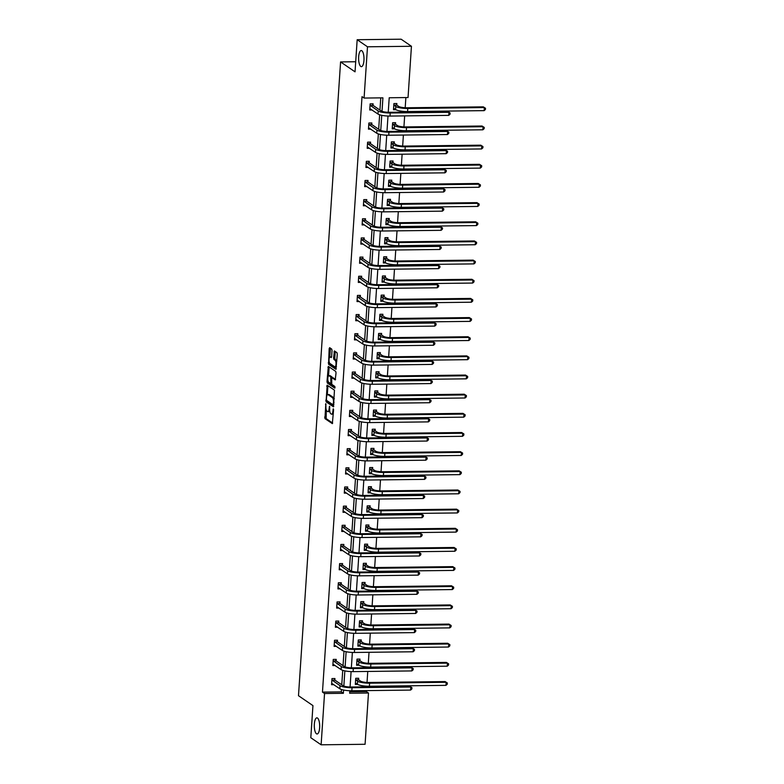 <?xml version="1.0" encoding="UTF-8"?>
<svg xmlns="http://www.w3.org/2000/svg" width="784" height="784" viewBox="0 0 784 784"><rect width="100%" height="100%" fill="white"/><g stroke="black" fill="none" stroke-linecap="round" stroke-linejoin="round"><path stroke-width="1.18" d="M360.787 66.464A8.065 2.695 -90.7 0 0 361.404 66.669A8.065 2.695 -90.7 0 0 363.992 59.506A8.065 2.695 -90.7 0 0 361.836 50.744A8.065 2.695 -90.7 0 0 361.218 50.539A8.065 2.695 -90.7 0 0 358.621 57.712A8.065 2.695 -90.7 0 0 360.787 66.464M316.462 733.775A8.065 2.695 -90.7 0 0 317.079 733.981A8.065 2.695 -90.7 0 0 319.676 726.807A8.065 2.695 -90.7 0 0 317.51 718.056A8.065 2.695 -90.7 0 0 316.893 717.85A8.065 2.695 -90.7 0 0 314.306 725.014A8.065 2.695 -90.7 0 0 316.462 733.775M325.811 403.662L324.948 418.607L332.338 423.634L333.582 409.865L333.288 408.807L332.906 411.139A3.959 1.323 -90.7 0 1 331.652 414.207A3.959 1.323 -90.7 0 1 331.348 414.109L330.74 413.687A3.959 1.323 -90.7 0 1 329.701 408.944L329.584 406.249L329.133 408.552A3.959 1.323 -90.7 0 1 327.888 411.629A3.959 1.323 -90.7 0 1 327.585 411.522L326.977 411.11A3.959 1.323 -90.7 0 1 325.928 406.357L325.811 403.662M332.034 350.556L331.71 349.076L329.662 347.665L329.172 348.596L328.555 364.305L335.944 369.333L337.287 354.152L336.953 352.663L334.386 350.938L333.592 357.984L333.925 359.474L335.15 360.307A3.312 1.107 -90.7 0 1 336.032 363.903A3.312 1.107 -90.7 0 1 334.974 366.843A3.312 1.107 -90.7 0 1 334.719 366.765L329.917 363.472A3.312 1.107 -90.7 0 1 329.025 359.876A3.312 1.107 -90.7 0 1 330.093 356.936A3.312 1.107 -90.7 0 1 330.348 357.024L331.24 357.602L331.632 356.642L332.034 350.556M349.752 691.792L366.422 691.596L368.49 693.007L365.079 744.281L321.126 744.8L310.807 737.724L312.943 705.61L298.488 695.712L340.579 61.926L355.034 71.834L357.171 39.719L367.49 46.795L411.443 46.276L408.043 97.539L389.207 97.765L388.247 112.288M321.126 744.8L324.537 693.526L343.363 693.311L343.578 690.038M382.014 111.348L382.915 97.843L364.09 98.059L362.022 96.648L322.469 692.115L324.537 693.526M364.09 98.059L367.49 46.795M327.173 385.16L326.066 401.79L333.455 406.818L334.464 390.158L327.173 385.16M326.987 381.563L328.32 366.383L335.709 371.41L336.042 372.89L335.238 379.936L332.191 377.878L331.701 378.809L331.759 384.327L334.846 386.443L334.797 388.149L327.31 383.043L326.987 381.563L328.182 381.436M357.171 39.719L401.124 39.2L411.443 46.276M355.701 61.75L340.579 61.926M395.508 124.078L395.606 122.696L392.637 122.725L392.225 128.87L394.558 128.841M392.97 162.386L393.058 161.004L390.089 161.043L389.677 167.188L392.01 167.159M390.422 200.704L390.51 199.322L387.541 199.361L387.139 205.496L389.462 205.467M387.874 239.012L387.972 237.64L385.003 237.67L384.591 243.814L386.924 243.785M385.336 277.33L385.424 275.948L382.455 275.988L382.043 282.122L384.376 282.103M382.788 315.648L382.876 314.266L379.907 314.296L379.505 320.44L381.828 320.411M380.24 353.956L380.338 352.584L377.369 352.614L376.957 358.758L379.289 358.729M377.702 392.274L377.79 390.893L374.821 390.932L374.409 397.067L376.741 397.037M375.154 430.592L375.242 429.211L372.273 429.24L371.871 435.385L374.193 435.355M372.606 468.901L372.704 467.519L369.734 467.558L369.323 473.703L371.645 473.673M370.068 507.219L370.156 505.837L367.186 505.876L366.775 512.011L369.107 511.981M367.52 545.527L367.608 544.155L364.638 544.184L364.237 550.329L366.559 550.299M364.972 583.845L365.07 582.463L362.1 582.502L361.689 588.637L364.011 588.617M362.433 622.163L362.522 620.781L359.552 620.81L359.141 626.955L361.473 626.926M359.885 660.471L359.974 659.089L357.004 659.128L356.602 665.273L358.925 665.244M366.422 691.596L366.491 690.606M366.736 686.823L366.785 686.206M367.03 682.452L367.765 671.457M368.01 667.664L368.049 667.047M368.304 663.293L369.029 652.298M369.284 648.505L369.323 647.888M369.578 644.134L370.303 633.139M370.558 629.346L370.597 628.729M370.852 624.985L371.577 613.98M371.832 610.187L371.871 609.57M372.116 605.826L372.851 594.821M373.106 591.038L373.145 590.421M373.39 586.667L374.125 575.662M374.37 571.879L374.419 571.262M374.664 567.508L375.399 556.513M375.644 552.72L375.683 552.103M375.938 548.349L376.663 537.354M376.918 533.561L376.957 532.944M377.212 529.2L377.937 518.195M378.192 514.402L378.231 513.785M378.486 510.041L379.211 499.036M379.466 495.243L379.505 494.635M379.75 490.882L380.485 479.877M380.74 476.094L380.779 475.476M381.024 471.723L381.759 460.727M382.014 456.935L382.053 456.317M382.298 452.564L383.033 441.568M383.278 437.776L383.327 437.158M383.572 433.415L384.297 422.409M384.552 418.617L384.591 417.999M384.846 414.256L385.571 403.25M385.826 399.458L385.865 398.84M386.12 395.097L386.845 384.091M387.1 380.309L387.139 379.691M387.384 375.938L388.119 364.942M388.374 361.15L388.413 360.532M388.658 356.779L389.393 345.783M389.648 341.991L389.687 341.373M389.932 337.62L390.667 326.624M390.912 322.832L390.961 322.214M391.206 318.471L391.941 307.465M392.186 303.673L392.225 303.055M392.48 299.312L393.205 288.306M393.46 284.523L393.499 283.906M393.754 280.153L394.479 269.147M394.734 265.364L394.773 264.747M395.018 260.994L395.753 249.998M396.008 246.205L396.047 245.588M396.292 241.835L397.027 230.839M397.282 227.046L397.321 226.429M397.566 222.685L398.301 211.68M398.546 207.887L398.595 207.27M398.84 203.526L399.575 192.521M399.82 188.728L399.86 188.121M400.114 184.367L400.84 173.362M401.094 169.579L401.134 168.962M401.388 165.208L402.114 154.213M402.368 150.42L402.408 149.803M402.662 146.049L403.388 135.054M403.642 131.261L403.682 130.644M403.927 126.9L404.662 115.895M404.916 112.102L404.956 111.485M405.201 107.741L405.877 97.569M358.611 679.63L358.7 678.248L355.73 678.287L355.328 684.422L357.651 684.403M361.159 641.312L361.248 639.94L358.278 639.969L357.867 646.114L360.199 646.085M363.698 603.004L363.796 601.622L360.826 601.661L360.415 607.796L362.747 607.767M366.246 564.686L366.334 563.304L363.364 563.343L362.963 569.488L365.285 569.458M368.794 526.378L368.882 524.996L365.912 525.025L365.501 531.17L367.833 531.14M371.332 488.06L371.43 486.678L368.46 486.717L368.049 492.852L370.381 492.832M373.88 449.742L373.968 448.37L370.999 448.399L370.597 454.544L372.919 454.514M376.428 411.433L376.516 410.052L373.547 410.091L373.135 416.226L375.467 416.196M378.966 373.115L379.064 371.734L376.095 371.773L375.683 377.908L378.015 377.888M381.514 334.797L381.602 333.425L378.633 333.455L378.231 339.599L380.554 339.57M384.062 296.489L384.15 295.107L381.181 295.147L380.779 301.281L383.102 301.252M386.6 258.171L386.698 256.789L383.729 256.829L383.317 262.973L385.65 262.944M389.148 219.863L389.246 218.481L386.267 218.511L385.865 224.655L388.188 224.626M391.696 181.545L391.784 180.163L388.815 180.202L388.413 186.337L390.736 186.318M394.244 143.227L394.332 141.855L391.363 141.884L390.951 148.029L393.284 148M396.782 104.919L396.88 103.537L393.911 103.576L393.499 109.711L395.822 109.682M343.843 686.059L344.852 670.879M345.117 666.9L346.126 651.729M346.391 647.751L347.4 632.57M347.665 628.592L348.674 613.411M348.939 609.433L349.938 594.252M350.203 590.274L351.212 575.093M351.477 571.115L352.486 555.944M352.751 551.965L353.76 536.785M354.025 532.806L355.034 517.626M355.299 513.647L356.308 498.467M356.573 494.488L357.573 479.308M357.837 475.329L358.847 460.149M359.111 456.18L360.121 441M360.385 437.021L361.395 421.841M361.659 417.862L362.669 402.682M362.933 398.703L363.943 383.523M364.207 379.544L365.207 364.364M365.471 360.385L366.481 345.215M366.745 341.236L367.755 326.056M368.019 322.077L369.029 306.897M369.293 302.918L370.303 287.738M370.567 283.759L371.577 268.579M371.841 264.6L372.851 249.43M373.106 245.451L374.115 230.271M374.38 226.292L375.389 211.112M375.654 207.133L376.663 191.953M376.928 187.974L377.937 172.794M378.202 168.815L379.211 153.644M379.476 149.666L380.485 134.485M380.74 130.507L381.749 115.326M349.821 690.753L349.664 693.232L368.49 693.007M387.992 116.042L386.973 131.438M386.728 135.201L385.699 150.597M385.454 154.35L384.425 169.756M384.18 173.509L383.16 188.915M382.906 192.668L381.886 208.074M381.632 211.827L380.612 227.223M380.358 230.986L379.338 246.382M379.093 250.135L378.064 265.541M377.819 269.294L376.79 284.7M376.545 288.453L375.526 303.859M375.271 307.612L374.252 323.018M373.997 326.771L372.978 342.167M372.723 345.93L371.704 361.326M371.459 365.079L370.43 380.485M370.185 384.238L369.156 399.644M368.911 403.397L367.882 418.803M367.637 422.556L366.618 437.952M366.363 441.715L365.344 457.111M365.089 460.865L364.07 476.27M363.825 480.024L362.796 495.429M362.551 499.183L361.522 514.588M361.277 518.342L360.248 533.737M360.003 537.501L358.984 552.896M358.729 556.65L357.71 572.055M357.455 575.809L356.436 591.214M356.181 594.968L355.162 610.373M354.917 614.127L353.888 629.523M353.643 633.286L352.614 648.682M352.369 652.435L351.35 667.841M351.095 671.594L350.076 687M322.469 692.115L341.295 691.89L341.461 689.499M341.765 684.814L342.726 670.34M343.039 665.655L344 651.181M344.313 646.496L345.274 632.022M345.587 627.337L346.548 612.863M346.861 608.188L347.822 593.704M348.135 589.029L349.096 574.554M349.399 569.87L350.37 555.395M350.673 550.711L351.634 536.236M351.947 531.552L352.908 517.077M353.221 512.393L354.182 497.918M354.495 493.244L355.456 478.769M355.769 474.085L356.73 459.61M357.034 454.926L358.004 440.451M358.308 435.767L359.268 421.292M359.582 416.608L360.542 402.133M360.856 397.459L361.816 382.984M362.13 378.3L363.09 363.825M363.404 359.141L364.364 344.666M364.668 339.982L365.638 325.507M365.942 320.823L366.902 306.348M367.216 301.673L368.176 287.189M368.49 282.514L369.45 268.04M369.764 263.355L370.724 248.881M371.038 244.196L371.998 229.722M372.302 225.037L373.272 210.563M373.576 205.878L374.536 191.404M374.85 186.729L375.81 172.255M376.124 167.57L377.084 153.096M377.398 148.411L378.358 133.937M378.672 129.252L379.632 114.778M379.946 110.093L380.75 97.863M341.295 691.89L343.363 693.311M372.047 109.966L369.744 109.995L370.146 103.851L373.115 103.821L373.027 105.193M370.773 129.125L368.47 129.154L368.872 123.01L371.841 122.97L371.753 124.352M369.499 148.284L367.196 148.303L367.608 142.169L370.577 142.129L370.479 143.511M368.225 167.433L365.922 167.462L366.334 161.328L369.303 161.288L369.205 162.67M366.951 186.592L364.648 186.621L365.06 180.477L368.029 180.447L367.941 181.829M365.677 205.751L363.374 205.78L363.786 199.636L366.755 199.606L366.667 200.978M364.413 224.91L362.11 224.939L362.512 218.795L365.481 218.756L365.393 220.137M363.139 244.069L360.836 244.089L361.238 237.954L364.207 237.915L364.119 239.296M361.865 263.218L359.562 263.248L359.974 257.113L362.943 257.074L362.845 258.455M360.591 282.377L358.288 282.407L358.7 276.262L361.669 276.233L361.571 277.614M359.317 301.536L357.014 301.566L357.426 295.421L360.395 295.392L360.307 296.764M358.043 320.695L355.74 320.725L356.152 314.58L359.121 314.551L359.033 315.923M356.779 339.854L354.476 339.874L354.878 333.739L357.847 333.7L357.759 335.082M355.505 359.013L353.202 359.033L353.604 352.898L356.573 352.859L356.485 354.241M354.231 378.162L351.928 378.192L352.33 372.057L355.309 372.018L355.211 373.4M352.957 397.321L350.654 397.351L351.065 391.206L354.035 391.177L353.937 392.559M351.683 416.48L349.38 416.51L349.791 410.365L352.761 410.336L352.673 411.708M350.409 435.639L348.106 435.669L348.517 429.524L351.487 429.485L351.399 430.867M349.135 454.798L346.842 454.818L347.243 448.683L350.213 448.644L350.125 450.026M347.871 473.948L345.568 473.977L345.969 467.842L348.939 467.803L348.851 469.185M346.597 493.107L344.294 493.136L344.695 486.991L347.665 486.962L347.577 488.344M345.323 512.266L343.02 512.295L343.431 506.15L346.401 506.121L346.303 507.493M344.049 531.425L341.746 531.454L342.157 525.309L345.127 525.27L345.029 526.652M342.775 550.584L340.472 550.603L340.883 544.468L343.853 544.429L343.764 545.811M341.501 569.733L339.198 569.762L339.609 563.627L342.579 563.588L342.49 564.97M340.236 588.892L337.933 588.921L338.335 582.777L341.305 582.747L341.216 584.129M338.962 608.051L336.659 608.08L337.061 601.936L340.031 601.906L339.942 603.278M337.688 627.21L335.385 627.239L335.797 621.095L338.766 621.065L338.668 622.437M336.414 646.369L334.111 646.388L334.523 640.254L337.492 640.214L337.394 641.596M335.14 665.518L332.837 665.547L333.249 659.413L336.218 659.373L336.13 660.755M333.866 684.677L331.563 684.706L331.975 678.572L334.944 678.532L334.856 679.914M327.888 411.629L329.074 411.61A3.959 1.323 -90.7 0 0 329.75 411.032M331.652 414.207L332.837 414.197A3.959 1.323 -90.7 0 0 333.318 413.923M326.291 409.944L326.134 418.587L332.681 423.076M326.918 400.614L327.251 401.78L333.798 406.259M327.928 385.669L327.291 394.822M326.399 399.37L326.624 400.408L333.033 404.799L333.484 402.398A3.959 1.323 -90.7 0 0 332.445 397.655L328.065 394.656A3.959 1.323 -90.7 0 0 327.761 394.558A3.959 1.323 -90.7 0 0 326.516 397.625L326.399 399.37M334.317 398.811A3.959 1.323 -90.7 0 0 333.631 397.635L332.445 397.655M327.761 394.558L328.947 394.538A3.959 1.323 -90.7 0 1 329.251 394.636L333.631 397.635M328.555 375.83L329.123 367.324L327.928 367.343M335.581 379.378L333.19 377.868M335.062 387.531L328.496 383.033L327.31 383.043M329.123 375.781A3.312 1.107 -90.7 0 0 328.868 375.693A3.312 1.107 -90.7 0 0 327.8 378.633A3.312 1.107 -90.7 0 0 328.692 382.229L330.476 383.415L330.868 382.455L330.809 376.937L329.123 375.781L330.309 375.761A3.312 1.107 -90.7 0 0 330.054 375.683L328.868 375.693M332.318 377.849L331.995 376.928L330.809 376.937M330.309 375.761L331.995 376.928M328.173 381.553L328.496 383.033M330.093 356.936L331.279 356.926A3.312 1.107 -90.7 0 1 331.534 357.004L331.573 357.034M335.905 366.745A3.312 1.107 -90.7 0 0 336.16 366.834A3.312 1.107 -90.7 0 0 336.454 366.706M336.826 361.042A3.312 1.107 -90.7 0 0 336.336 360.297L335.15 360.307M335.238 351.487L334.788 357.974L335.111 359.454L336.336 360.297M329.427 362.727L329.741 364.286L336.287 368.774M330.417 348.184L329.799 357.053M355.377 683.628L356.485 683.609M357.945 678.258L358.729 679.875L360.571 681.139A6.301 1.352 3.8 0 0 368.578 682.482L445.136 681.58L447.341 682.972L447.262 684.207L445.969 685.353L369.401 686.255A9.447 2.038 -176.2 0 1 357.396 684.236L355.417 683.05M445.969 685.353L446.165 682.286L369.607 683.187A9.447 2.038 -176.2 0 1 357.602 681.169L355.642 679.669M447.341 682.972L445.136 681.58M358.729 679.875L355.76 679.914M332.72 683.893L331.622 683.903M331.661 683.325L339.835 688.764L340.04 685.696L331.887 679.944M334.19 678.542L334.974 680.159L343.01 685.657A6.301 1.352 3.8 0 0 351.016 687.009L409.758 686.314L411.963 687.705L411.874 688.94L410.581 690.087L351.84 690.782A9.447 2.038 -176.2 0 1 339.835 688.764M410.581 690.087L410.787 687.019L352.045 687.715A9.447 2.038 -176.2 0 1 340.04 685.696M411.963 687.705L409.758 686.314M334.974 680.159L332.004 680.189M356.651 664.469L357.749 664.46M359.219 659.099L360.003 660.716L361.845 661.98A6.301 1.352 3.8 0 0 369.852 663.323L446.41 662.421L448.615 663.813L448.536 665.048L447.233 666.194L370.675 667.096A9.447 2.038 -176.2 0 1 358.67 665.087L356.691 663.891M447.233 666.194L447.439 663.127L370.881 664.028A9.447 2.038 -176.2 0 1 358.876 662.01L356.916 660.51M448.615 663.813L446.41 662.421M360.003 660.716L357.034 660.755M357.925 645.31L359.023 645.301M360.493 639.95L361.277 641.557L363.119 642.821A6.301 1.352 3.8 0 0 371.116 644.164L447.684 643.262L449.889 644.664L449.8 645.889L448.507 647.035L371.949 647.947A9.447 2.038 -176.2 0 1 359.944 645.928L357.965 644.732M448.507 647.035L448.713 643.968L372.155 644.869A9.447 2.038 -176.2 0 1 360.15 642.86L358.19 641.351M449.889 644.664L447.684 643.262M361.277 641.557L358.308 641.596M333.994 664.734L332.896 664.754M332.935 664.175L341.109 669.605L341.314 666.537L333.161 660.785M335.454 659.383L336.248 661L344.284 666.508A6.301 1.352 3.8 0 0 352.281 667.85L411.022 667.155L413.227 668.556L413.148 669.781L411.855 670.928L353.114 671.623A9.447 2.038 -176.2 0 1 341.109 669.605M411.855 670.928L412.061 667.86L353.319 668.556A9.447 2.038 -176.2 0 1 341.314 666.537M413.227 668.556L411.022 667.155M336.248 661L333.278 661.03M335.268 645.575L334.17 645.595M334.2 645.016L342.383 650.455L342.579 647.378L334.425 641.635M336.728 640.224L337.522 641.841L345.548 647.349A6.301 1.352 3.8 0 0 353.555 648.691L412.296 647.996L414.501 649.397L414.422 650.622L413.129 651.778L354.388 652.464A9.447 2.038 -176.2 0 1 342.383 650.455M413.129 651.778L413.335 648.701L354.593 649.397A9.447 2.038 -176.2 0 1 342.579 647.378M414.501 649.397L412.296 647.996M337.522 641.841L334.552 641.88M359.199 626.151L360.297 626.142M361.757 620.791L362.551 622.408L364.393 623.662A6.301 1.352 3.8 0 0 372.39 625.005L448.958 624.103L451.163 625.505L451.074 626.73L449.781 627.886L373.223 628.788A9.447 2.038 -176.2 0 1 361.218 626.769L359.239 625.573M449.781 627.886L449.987 624.809L373.429 625.72A9.447 2.038 -176.2 0 1 361.414 623.701L359.464 622.192M451.163 625.505L448.958 624.103M362.551 622.408L359.582 622.437M336.542 626.426L335.434 626.436M335.474 625.857L343.647 631.296L343.853 628.219L335.699 622.476M338.002 621.065L338.786 622.682L346.822 628.19A6.301 1.352 3.8 0 0 354.829 629.532L413.57 628.837L415.775 630.238L415.696 631.463L414.403 632.619L355.662 633.315A9.447 2.038 -176.2 0 1 343.647 631.296M414.403 632.619L414.599 629.542L355.858 630.238A9.447 2.038 -176.2 0 1 343.853 628.219M415.775 630.238L413.57 628.837M338.786 622.682L335.817 622.721M360.473 606.992L361.571 606.983M363.031 601.632L363.825 603.249L365.658 604.503A6.301 1.352 3.8 0 0 373.664 605.856L450.222 604.944L452.427 606.346L452.348 607.571L451.055 608.727L374.497 609.629A9.447 2.038 -176.2 0 1 362.482 607.61L360.503 606.414M451.055 608.727L451.261 605.65L374.693 606.561A9.447 2.038 -176.2 0 1 362.688 604.542L360.728 603.033M452.427 606.346L450.222 604.944M363.825 603.249L360.856 603.278M337.816 607.267L336.708 607.277M336.748 606.698L344.921 612.137L345.127 609.07L336.973 603.317M339.276 601.916L340.06 603.523L348.096 609.031A6.301 1.352 3.8 0 0 356.103 610.373L414.844 609.678L417.049 611.079L416.97 612.304L415.667 613.46L356.926 614.156A9.447 2.038 -176.2 0 1 344.921 612.137M415.667 613.46L415.873 610.393L357.132 611.079A9.447 2.038 -176.2 0 1 345.127 609.07M417.049 611.079L414.844 609.678M340.06 603.523L337.091 603.562M361.738 587.843L362.845 587.824M364.305 582.473L365.089 584.09L366.932 585.354A6.301 1.352 3.8 0 0 374.938 586.697L451.496 585.795L453.701 587.187L453.622 588.412L452.329 589.568L375.761 590.47A9.447 2.038 -176.2 0 1 363.756 588.451L361.777 587.265M452.329 589.568L452.535 586.501L375.967 587.402A9.447 2.038 -176.2 0 1 363.962 585.383L362.002 583.884M453.701 587.187L451.496 585.795M365.089 584.09L362.12 584.129M339.08 588.108L337.982 588.118M338.022 587.539L346.195 592.978L346.401 589.911L338.247 584.158M340.55 582.757L341.334 584.374L349.37 589.872A6.301 1.352 3.8 0 0 357.377 591.214L416.118 590.528L418.323 591.92L418.244 593.155L416.941 594.301L358.2 594.997A9.447 2.038 -176.2 0 1 346.195 592.978M416.941 594.301L417.147 591.234L358.406 591.93A9.447 2.038 -176.2 0 1 346.401 589.911M418.323 591.92L416.118 590.528M341.334 584.374L338.365 584.403M363.012 568.684L364.119 568.674M365.579 563.314L366.363 564.931L368.206 566.195A6.301 1.352 3.8 0 0 376.212 567.538L452.77 566.636L454.975 568.028L454.896 569.262L453.603 570.409L377.035 571.311A9.447 2.038 -176.2 0 1 365.03 569.302L363.051 568.106M453.603 570.409L453.799 567.342L377.241 568.243A9.447 2.038 -176.2 0 1 365.236 566.224L363.276 564.725M454.975 568.028L452.77 566.636M366.363 564.931L363.394 564.97M340.354 568.949L339.256 568.959M339.296 568.38L347.469 573.819L347.675 570.752L339.521 564.999M341.824 563.598L342.608 565.215L350.644 570.713A6.301 1.352 3.8 0 0 358.651 572.065L417.392 571.369L419.597 572.771L419.509 573.996L418.215 575.142L359.474 575.838A9.447 2.038 -176.2 0 1 347.469 573.819M418.215 575.142L418.421 572.075L359.68 572.771A9.447 2.038 -176.2 0 1 347.675 570.752M419.597 572.771L417.392 571.369M342.608 565.215L339.639 565.244M364.286 549.525L365.383 549.515M366.853 544.165L367.637 545.772L369.48 547.036A6.301 1.352 3.8 0 0 377.486 548.379L454.044 547.477L456.249 548.878L456.17 550.103L454.867 551.25L378.309 552.161A9.447 2.038 -176.2 0 1 366.304 550.143L364.325 548.947M454.867 551.25L455.073 548.183L378.515 549.084A9.447 2.038 -176.2 0 1 366.51 547.075L364.55 545.566M456.249 548.878L454.044 547.477M367.637 545.772L364.668 545.811M341.628 549.79L340.53 549.809M340.57 549.231L348.743 554.67L348.949 551.593L340.795 545.85M343.088 544.439L343.882 546.056L351.918 551.564A6.301 1.352 3.8 0 0 359.915 552.906L418.656 552.21L420.871 553.612L420.783 554.837L419.489 555.983L360.748 556.679A9.447 2.038 -176.2 0 1 348.743 554.67M419.489 555.983L419.695 552.916L360.954 553.612A9.447 2.038 -176.2 0 1 348.949 551.593M420.871 553.612L418.656 552.21M343.882 546.056L340.913 546.095M365.56 530.366L366.657 530.356M368.127 525.006L368.911 526.623L370.754 527.877A6.301 1.352 3.8 0 0 378.75 529.22L455.318 528.318L457.523 529.719L457.435 530.944L456.141 532.101L379.583 533.002A9.447 2.038 -176.2 0 1 367.578 530.984L365.599 529.788M456.141 532.101L456.347 529.024L379.789 529.935A9.447 2.038 -176.2 0 1 367.784 527.916L365.824 526.407M457.523 529.719L455.318 528.318M368.911 526.623L365.942 526.652M342.902 530.641L341.804 530.65M341.844 530.072L350.017 535.511L350.213 532.434L342.059 526.691M344.362 525.28L345.156 526.897L353.182 532.405A6.301 1.352 3.8 0 0 361.189 533.747L419.93 533.051L422.135 534.453L422.057 535.678L420.763 536.834L362.022 537.52A9.447 2.038 -176.2 0 1 350.017 535.511M420.763 536.834L420.969 533.757L362.228 534.453A9.447 2.038 -176.2 0 1 350.213 532.434M422.135 534.453L419.93 533.051M345.156 526.897L342.187 526.936M366.834 511.207L367.931 511.197M369.391 505.847L370.185 507.464L372.028 508.718A6.301 1.352 3.8 0 0 380.024 510.07L456.592 509.159L458.797 510.56L458.709 511.785L457.415 512.942L380.857 513.843A9.447 2.038 -176.2 0 1 368.852 511.825L366.873 510.629M457.415 512.942L457.621 509.865L381.063 510.776A9.447 2.038 -176.2 0 1 369.048 508.757L367.098 507.248M458.797 510.56L456.592 509.159M370.185 507.464L367.216 507.493M344.176 511.482L343.069 511.491M343.108 510.913L351.281 516.352L351.487 513.285L343.333 507.532M345.636 506.131L346.42 507.738L354.456 513.246A6.301 1.352 3.8 0 0 362.463 514.588L421.204 513.892L423.409 515.294L423.331 516.519L422.037 517.675L363.296 518.371A9.447 2.038 -176.2 0 1 351.281 516.352M422.037 517.675L422.233 514.608L363.492 515.294A9.447 2.038 -176.2 0 1 351.487 513.285M423.409 515.294L421.204 513.892M346.42 507.738L343.451 507.777M368.108 492.058L369.205 492.038M370.665 486.688L371.459 488.305L373.292 489.569A6.301 1.352 3.8 0 0 381.298 490.911L457.856 490L460.061 491.401L459.983 492.626L458.689 493.783L382.131 494.684A9.447 2.038 -176.2 0 1 370.126 492.666L368.137 491.48M458.689 493.783L458.895 490.715L382.327 491.617A9.447 2.038 -176.2 0 1 370.322 489.598L368.362 488.099M460.061 491.401L457.856 490M371.459 488.305L368.49 488.334M345.45 492.323L344.343 492.332M344.382 491.754L352.555 497.193L352.761 494.126L344.607 488.373M346.91 486.972L347.694 488.589L355.73 494.087A6.301 1.352 3.8 0 0 363.737 495.429L422.478 494.743L424.683 496.135L424.605 497.37L423.301 498.516L364.56 499.212A9.447 2.038 -176.2 0 1 352.555 497.193M423.301 498.516L423.507 495.449L364.766 496.145A9.447 2.038 -176.2 0 1 352.761 494.126M424.683 496.135L422.478 494.743M347.694 488.589L344.725 488.618M369.372 472.899L370.479 472.879M371.939 467.529L372.723 469.146L374.566 470.41A6.301 1.352 3.8 0 0 382.572 471.752L459.13 470.851L461.335 472.242L461.257 473.477L459.963 474.624L383.405 475.525A9.447 2.038 -176.2 0 1 371.391 473.516L369.411 472.321M459.963 474.624L460.169 471.556L383.601 472.458A9.447 2.038 -176.2 0 1 371.596 470.439L369.636 468.94M461.335 472.242L459.13 470.851M372.723 469.146L369.754 469.185M346.724 473.164L345.617 473.173M345.656 472.595L353.829 478.034L354.035 474.967L345.881 469.214M348.184 467.813L348.968 469.43L357.004 474.928A6.301 1.352 3.8 0 0 365.011 476.28L423.752 475.584L425.957 476.976L425.879 478.211L424.575 479.357L365.834 480.053A9.447 2.038 -176.2 0 1 353.829 478.034M424.575 479.357L424.781 476.29L366.04 476.986A9.447 2.038 -176.2 0 1 354.035 474.967M425.957 476.976L423.752 475.584M348.968 469.43L345.999 469.459M370.646 453.74L371.753 453.73M373.213 448.37L373.997 449.987L375.84 451.251A6.301 1.352 3.8 0 0 383.846 452.593L460.404 451.692L462.609 453.083L462.531 454.318L461.237 455.465L384.67 456.376A9.447 2.038 -176.2 0 1 372.665 454.357L370.685 453.162M461.237 455.465L461.433 452.397L384.875 453.299A9.447 2.038 -176.2 0 1 372.87 451.29L370.91 449.781M462.609 453.083L460.404 451.692M373.997 449.987L371.028 450.026M347.988 454.005L346.891 454.024M346.93 453.446L355.103 458.875L355.309 455.808L347.155 450.065M349.458 448.654L350.242 450.271L358.278 455.778A6.301 1.352 3.8 0 0 366.285 457.121L425.026 456.425L427.231 457.827L427.143 459.052L425.849 460.198L367.108 460.894A9.447 2.038 -176.2 0 1 355.103 458.875M425.849 460.198L426.055 457.131L367.314 457.827A9.447 2.038 -176.2 0 1 355.309 455.808M427.231 457.827L425.026 456.425M350.242 450.271L347.273 450.3M371.92 434.581L373.017 434.571M374.487 429.22L375.271 430.828L377.114 432.092A6.301 1.352 3.8 0 0 385.12 433.434L461.678 432.533L463.883 433.934L463.805 435.159L462.501 436.306L385.944 437.217A9.447 2.038 -176.2 0 1 373.939 435.198L371.959 434.003M462.501 436.306L462.707 433.238L386.149 434.14A9.447 2.038 -176.2 0 1 374.144 432.131L372.184 430.622M463.883 433.934L461.678 432.533M375.271 430.828L372.302 430.867M349.262 434.846L348.165 434.865M348.204 434.287L356.377 439.726L356.583 436.649L348.429 430.906M350.722 429.495L351.516 431.112L359.552 436.619A6.301 1.352 3.8 0 0 367.549 437.962L426.29 437.266L428.505 438.668L428.417 439.893L427.123 441.049L368.382 441.735A9.447 2.038 -176.2 0 1 356.377 439.726M427.123 441.049L427.329 437.972L368.588 438.668A9.447 2.038 -176.2 0 1 356.583 436.649M428.505 438.668L426.29 437.266M351.516 431.112L348.547 431.151M373.194 415.422L374.291 415.412M375.761 410.061L376.545 411.678L378.388 412.933A6.301 1.352 3.8 0 0 386.385 414.275L462.952 413.374L465.157 414.775L465.069 416L463.775 417.157L387.218 418.058A9.447 2.038 -176.2 0 1 375.213 416.039L373.233 414.844M463.775 417.157L463.981 414.079L387.423 414.991A9.447 2.038 -176.2 0 1 375.418 412.972L373.458 411.463M465.157 414.775L462.952 413.374M376.545 411.678L373.576 411.708M350.536 415.696L349.439 415.706M349.478 415.128L357.651 420.567L357.847 417.5L349.693 411.747M351.996 410.346L352.79 411.953L360.816 417.46A6.301 1.352 3.8 0 0 368.823 418.803L427.564 418.107L429.769 419.509L429.691 420.734L428.397 421.89L369.656 422.586A9.447 2.038 -176.2 0 1 357.651 420.567M428.397 421.89L428.603 418.823L369.862 419.509A9.447 2.038 -176.2 0 1 357.847 417.5M429.769 419.509L427.564 418.107M352.79 411.953L349.821 411.992M374.468 396.273L375.565 396.253M377.026 390.902L377.819 392.519L379.662 393.774A6.301 1.352 3.8 0 0 387.659 395.126L464.226 394.215L466.431 395.616L466.343 396.841L465.049 397.998L388.492 398.899A9.447 2.038 -176.2 0 1 376.487 396.88L374.507 395.695M465.049 397.998L465.255 394.93L388.697 395.832A9.447 2.038 -176.2 0 1 376.692 393.813L374.732 392.304M466.431 395.616L464.226 394.215M377.819 392.519L374.85 392.549M351.81 396.537L350.703 396.547M350.742 395.969L358.915 401.408L359.121 398.341L350.967 392.588M353.27 391.187L354.064 392.794L362.09 398.301A6.301 1.352 3.8 0 0 370.097 399.644L428.838 398.958L431.043 400.35L430.965 401.584L429.671 402.731L370.93 403.427A9.447 2.038 -176.2 0 1 358.915 401.408M429.671 402.731L429.867 399.664L371.126 400.359A9.447 2.038 -176.2 0 1 359.121 398.341M431.043 400.35L428.838 398.958M354.064 392.794L351.085 392.833M375.742 377.114L376.839 377.094M378.3 371.743L379.093 373.36L380.926 374.625A6.301 1.352 3.8 0 0 388.933 375.967L465.49 375.066L467.695 376.457L467.617 377.692L466.323 378.839L389.766 379.74A9.447 2.038 -176.2 0 1 377.761 377.731L375.781 376.536M466.323 378.839L466.529 375.771L389.971 376.673A9.447 2.038 -176.2 0 1 377.957 374.654L375.997 373.155M467.695 376.457L465.49 375.066M379.093 373.36L376.124 373.4M353.084 377.378L351.977 377.388M352.016 376.81L360.189 382.249L360.395 379.182L352.241 373.429M354.544 372.028L355.328 373.645L363.364 379.142A6.301 1.352 3.8 0 0 371.371 380.495L430.112 379.799L432.317 381.191L432.239 382.425L430.945 383.572L372.194 384.268A9.447 2.038 -176.2 0 1 360.189 382.249M430.945 383.572L431.141 380.505L372.4 381.2A9.447 2.038 -176.2 0 1 360.395 379.182M432.317 381.191L430.112 379.799M355.328 373.645L352.359 373.674M377.006 357.955L378.113 357.945M379.574 352.584L380.358 354.201L382.2 355.466A6.301 1.352 3.8 0 0 390.207 356.808L466.764 355.907L468.969 357.298L468.891 358.533L467.597 359.68L391.04 360.591A9.447 2.038 -176.2 0 1 379.025 358.572L377.045 357.377M467.597 359.68L467.803 356.612L391.236 357.514A9.447 2.038 -176.2 0 1 379.231 355.495L377.271 353.996M468.969 357.298L466.764 355.907M380.358 354.201L377.388 354.241M354.358 358.219L353.251 358.239M353.29 357.661L361.463 363.09L361.669 360.023L353.515 354.27M355.818 352.869L356.602 354.486L364.638 359.993A6.301 1.352 3.8 0 0 372.645 361.336L431.386 360.64L433.591 362.041L433.513 363.266L432.209 364.413L373.468 365.109A9.447 2.038 -176.2 0 1 361.463 363.09M432.209 364.413L432.415 361.346L373.674 362.041A9.447 2.038 -176.2 0 1 361.669 360.023M433.591 362.041L431.386 360.64M356.602 354.486L353.633 354.515M378.28 338.796L379.387 338.786M380.848 333.435L381.632 335.042L383.474 336.307A6.301 1.352 3.8 0 0 391.481 337.649L468.038 336.748L470.243 338.149L470.165 339.374L468.871 340.521L392.304 341.432A9.447 2.038 -176.2 0 1 380.299 339.413L378.319 338.218M468.871 340.521L469.067 337.453L392.51 338.355A9.447 2.038 -176.2 0 1 380.505 336.346L378.545 334.837M470.243 338.149L468.038 336.748M381.632 335.042L378.662 335.082M355.622 339.06L354.525 339.08M354.564 338.502L362.737 343.941L362.943 340.864L354.789 335.121M357.092 333.71L357.876 335.327L365.912 340.834A6.301 1.352 3.8 0 0 373.919 342.177L432.66 341.481L434.865 342.882L434.777 344.107L433.483 345.264L374.742 345.95A9.447 2.038 -176.2 0 1 362.737 343.941M433.483 345.264L433.689 342.187L374.948 342.882A9.447 2.038 -176.2 0 1 362.943 340.864M434.865 342.882L432.66 341.481M357.876 335.327L354.907 335.366M379.554 319.637L380.661 319.627M382.122 314.276L382.906 315.893L384.748 317.148A6.301 1.352 3.8 0 0 392.755 318.49L469.312 317.589L471.517 318.99L471.439 320.215L470.135 321.371L393.578 322.273A9.447 2.038 -176.2 0 1 381.573 320.254L379.593 319.059M470.135 321.371L470.341 318.294L393.784 319.206A9.447 2.038 -176.2 0 1 381.779 317.187L379.819 315.678M471.517 318.99L469.312 317.589M382.906 315.893L379.936 315.923M356.896 319.911L355.799 319.921M355.838 319.343L364.011 324.782L364.217 321.714L356.063 315.962M358.357 314.551L359.15 316.168L367.186 321.675A6.301 1.352 3.8 0 0 375.183 323.018L433.924 322.322L436.139 323.723L436.051 324.948L434.757 326.105L376.016 326.801A9.447 2.038 -176.2 0 1 364.011 324.782M434.757 326.105L434.963 323.028L376.222 323.723A9.447 2.038 -176.2 0 1 364.217 321.714M436.139 323.723L433.924 322.322M359.15 316.168L356.181 316.207M380.828 300.488L381.926 300.468M383.396 295.117L384.18 296.734L386.022 297.989A6.301 1.352 3.8 0 0 394.029 299.341L470.586 298.43L472.791 299.831L472.713 301.056L471.409 302.212L394.852 303.114A9.447 2.038 -176.2 0 1 382.847 301.095L380.867 299.9M471.409 302.212L471.615 299.145L395.058 300.047A9.447 2.038 -176.2 0 1 383.053 298.028L381.093 296.519M472.791 299.831L470.586 298.43M384.18 296.734L381.21 296.764M358.17 300.752L357.073 300.762M357.112 300.184L365.285 305.623L365.481 302.555L357.328 296.803M359.631 295.401L360.424 297.009L368.46 302.516A6.301 1.352 3.8 0 0 376.457 303.859L435.198 303.173L437.403 304.564L437.325 305.789L436.031 306.946L377.29 307.642A9.447 2.038 -176.2 0 1 365.285 305.623M436.031 306.946L436.237 303.878L377.496 304.564A9.447 2.038 -176.2 0 1 365.481 302.555M437.403 304.564L435.198 303.173M360.424 297.009L357.455 297.048M382.102 281.329L383.2 281.309M384.66 275.958L385.454 277.575L387.296 278.839A6.301 1.352 3.8 0 0 395.293 280.182L471.86 279.28L474.065 280.672L473.977 281.897L472.683 283.053L396.126 283.955A9.447 2.038 -176.2 0 1 384.121 281.936L382.141 280.75M472.683 283.053L472.889 279.986L396.332 280.888A9.447 2.038 -176.2 0 1 384.327 278.869L382.367 277.369M474.065 280.672L471.86 279.28M385.454 277.575L382.484 277.614M359.444 281.593L358.337 281.603M358.376 281.025L366.559 286.464L366.755 283.396L358.602 277.644M360.905 276.242L361.698 277.859L369.725 283.357A6.301 1.352 3.8 0 0 377.731 284.71L436.472 284.014L438.677 285.405L438.599 286.64L437.305 287.787L378.564 288.483A9.447 2.038 -176.2 0 1 366.559 286.464M437.305 287.787L437.511 284.719L378.76 285.415A9.447 2.038 -176.2 0 1 366.755 283.396M438.677 285.405L436.472 284.014M361.698 277.859L358.729 277.889M383.376 262.17L384.474 262.16M385.934 256.799L386.728 258.416L388.56 259.68A6.301 1.352 3.8 0 0 396.567 261.023L473.124 260.121L475.339 261.513L475.251 262.748L473.957 263.894L397.4 264.796A9.447 2.038 -176.2 0 1 385.395 262.787L383.415 261.591M473.957 263.894L474.163 260.827L397.606 261.729A9.447 2.038 -176.2 0 1 385.591 259.71L383.631 258.21M475.339 261.513L473.124 260.121M386.728 258.416L383.758 258.455M360.718 262.434L359.611 262.454M359.65 261.866L367.823 267.305L368.029 264.237L359.876 258.485M362.179 257.083L362.963 258.7L370.999 264.208A6.301 1.352 3.8 0 0 379.005 265.551L437.746 264.855L439.951 266.256L439.873 267.481L438.579 268.628L379.828 269.324A9.447 2.038 -176.2 0 1 367.823 267.305M438.579 268.628L438.775 265.56L380.034 266.256A9.447 2.038 -176.2 0 1 368.029 264.237M439.951 266.256L437.746 264.855M362.963 258.7L359.993 258.73M384.64 243.011L385.748 243.001M387.208 237.65L388.002 239.257L389.834 240.521A6.301 1.352 3.8 0 0 397.841 241.864L474.398 240.962L476.603 242.364L476.525 243.589L475.231 244.735L398.674 245.647A9.447 2.038 -176.2 0 1 386.659 243.628L384.679 242.432M475.231 244.735L475.437 241.668L398.87 242.57A9.447 2.038 -176.2 0 1 386.865 240.561L384.905 239.051M476.603 242.364L474.398 240.962M388.002 239.257L385.022 239.296M361.992 243.275L360.885 243.295M360.924 242.717L369.097 248.156L369.303 245.078L361.15 239.336M363.453 237.924L364.237 239.541L372.273 245.049A6.301 1.352 3.8 0 0 380.279 246.392L439.02 245.696L441.225 247.097L441.147 248.322L439.844 249.479L381.102 250.165A9.447 2.038 -176.2 0 1 369.097 248.156M439.844 249.479L440.049 246.401L381.308 247.097A9.447 2.038 -176.2 0 1 369.303 245.078M441.225 247.097L439.02 245.696M364.237 239.541L361.267 239.581M385.914 223.852L387.022 223.842M388.482 218.491L389.266 220.108L391.108 221.362A6.301 1.352 3.8 0 0 399.115 222.705L475.672 221.803L477.877 223.205L477.799 224.43L476.505 225.586L399.938 226.488A9.447 2.038 -176.2 0 1 387.933 224.469L385.953 223.273M476.505 225.586L476.701 222.509L400.144 223.42A9.447 2.038 -176.2 0 1 388.139 221.402L386.179 219.892M477.877 223.205L475.672 221.803M389.266 220.108L386.296 220.137M363.257 224.126L362.159 224.136M362.198 223.558L370.371 228.997L370.577 225.919L362.424 220.177M364.727 218.765L365.511 220.382L373.547 225.89A6.301 1.352 3.8 0 0 381.553 227.233L440.294 226.537L442.499 227.938L442.411 229.163L441.118 230.32L382.376 231.015A9.447 2.038 -176.2 0 1 370.371 228.997M441.118 230.32L441.323 227.242L382.582 227.938A9.447 2.038 -176.2 0 1 370.577 225.919M442.499 227.938L440.294 226.537M365.511 220.382L362.541 220.422M387.188 204.693L388.296 204.683M389.756 199.332L390.54 200.949L392.382 202.203A6.301 1.352 3.8 0 0 400.389 203.556L476.946 202.644L479.151 204.046L479.073 205.271L477.779 206.427L401.212 207.329A9.447 2.038 -176.2 0 1 389.207 205.31L387.227 204.114M477.779 206.427L477.975 203.35L401.418 204.261A9.447 2.038 -176.2 0 1 389.413 202.243L387.453 200.733M479.151 204.046L476.946 202.644M390.54 200.949L387.57 200.978M364.531 204.967L363.433 204.977M363.472 204.399L371.645 209.838L371.851 206.77L363.698 201.018M366.001 199.616L366.785 201.223L374.821 206.731A6.301 1.352 3.8 0 0 382.817 208.074L441.568 207.378L443.773 208.779L443.685 210.004L442.392 211.161L383.65 211.856A9.447 2.038 -176.2 0 1 371.645 209.838M442.392 211.161L442.597 208.093L383.856 208.779A9.447 2.038 -176.2 0 1 371.851 206.77M443.773 208.779L441.568 207.378M366.785 201.223L363.815 201.263M388.462 185.543L389.56 185.524M391.03 180.173L391.814 181.79L393.656 183.054A6.301 1.352 3.8 0 0 401.663 184.397L478.22 183.485L480.425 184.887L480.347 186.112L479.044 187.268L402.486 188.17A9.447 2.038 -176.2 0 1 390.481 186.151L388.501 184.965M479.044 187.268L479.249 184.201L402.692 185.102A9.447 2.038 -176.2 0 1 390.687 183.084L388.727 181.584M480.425 184.887L478.22 183.485M391.814 181.79L388.844 181.829M365.805 185.808L364.707 185.818M364.746 185.24L372.919 190.679L373.125 187.611L364.972 181.859M367.265 180.457L368.059 182.074L376.095 187.572A6.301 1.352 3.8 0 0 384.091 188.915L442.833 188.229L445.038 189.62L444.959 190.855L443.666 192.002L384.924 192.697A9.447 2.038 -176.2 0 1 372.919 190.679M443.666 192.002L443.871 188.934L385.13 189.63A9.447 2.038 -176.2 0 1 373.125 187.611M445.038 189.62L442.833 188.229M368.059 182.074L365.089 182.104M389.736 166.384L390.834 166.375M392.294 161.014L393.088 162.631L394.93 163.895A6.301 1.352 3.8 0 0 402.927 165.238L479.494 164.336L481.699 165.728L481.611 166.963L480.318 168.109L403.76 169.011A9.447 2.038 -176.2 0 1 391.755 167.002L389.775 165.806M480.318 168.109L480.523 165.042L403.966 165.943A9.447 2.038 -176.2 0 1 391.961 163.925L390.001 162.425M481.699 165.728L479.494 164.336M393.088 162.631L390.118 162.67M367.079 166.649L365.981 166.659M366.01 166.081L374.193 171.52L374.389 168.452L366.236 162.7M368.539 161.298L369.333 162.915L377.359 168.413A6.301 1.352 3.8 0 0 385.365 169.765L444.107 169.07L446.312 170.461L446.233 171.696L444.94 172.843L386.198 173.538A9.447 2.038 -176.2 0 1 374.193 171.52M444.94 172.843L445.145 169.775L386.394 170.471A9.447 2.038 -176.2 0 1 374.389 168.452M446.312 170.461L444.107 169.07M369.333 162.915L366.363 162.945M391.01 147.225L392.108 147.216M393.568 141.865L394.362 143.472L396.194 144.736A6.301 1.352 3.8 0 0 404.201 146.079L480.759 145.177L482.973 146.579L482.885 147.804L481.592 148.95L405.034 149.862A9.447 2.038 -176.2 0 1 393.029 147.843L391.049 146.647M481.592 148.95L481.797 145.883L405.24 146.784A9.447 2.038 -176.2 0 1 393.225 144.775L391.265 143.266M482.973 146.579L480.759 145.177M394.362 143.472L391.392 143.511M368.353 147.49L367.245 147.51M367.284 146.931L375.458 152.361L375.663 149.293L367.51 143.55M369.813 142.139L370.597 143.756L378.633 149.264A6.301 1.352 3.8 0 0 386.639 150.606L445.381 149.911L447.586 151.312L447.507 152.537L446.214 153.684L387.472 154.379A9.447 2.038 -176.2 0 1 375.458 152.361M446.214 153.684L446.41 150.616L387.668 151.312A9.447 2.038 -176.2 0 1 375.663 149.293M447.586 151.312L445.381 149.911M370.597 143.756L367.627 143.795M392.274 128.066L393.382 128.057M394.842 122.706L395.636 124.313L397.468 125.577A6.301 1.352 3.8 0 0 405.475 126.92L482.033 126.018L484.238 127.42L484.159 128.645L482.866 129.801L406.308 130.703A9.447 2.038 -176.2 0 1 394.293 128.684L392.314 127.488M482.866 129.801L483.071 126.724L406.504 127.635A9.447 2.038 -176.2 0 1 394.499 125.616L392.539 124.107M484.238 127.42L482.033 126.018M395.636 124.313L392.657 124.352M369.627 128.341L368.519 128.351M368.558 127.772L376.732 133.211L376.937 130.134L368.784 124.391M371.087 122.98L371.871 124.597L379.907 130.105A6.301 1.352 3.8 0 0 387.913 131.447L446.655 130.752L448.86 132.153L448.781 133.378L447.478 134.534L388.737 135.22A9.447 2.038 -176.2 0 1 376.732 133.211M447.478 134.534L447.684 131.457L388.942 132.153A9.447 2.038 -176.2 0 1 376.937 130.134M448.86 132.153L446.655 130.752M371.871 124.597L368.901 124.636M393.548 108.907L394.656 108.898M396.116 103.547L396.9 105.164L398.742 106.418A6.301 1.352 3.8 0 0 406.749 107.771L483.307 106.859L485.512 108.261L485.433 109.486L484.14 110.642L407.572 111.544A9.447 2.038 -176.2 0 1 395.567 109.525L393.588 108.329M484.14 110.642L484.345 107.565L407.778 108.476A9.447 2.038 -176.2 0 1 395.773 106.457L393.813 104.948M485.512 108.261L483.307 106.859M396.9 105.164L393.931 105.193M370.891 109.182L369.793 109.192M369.832 108.613L378.006 114.052L378.211 110.985L370.058 105.232M372.361 103.831L373.145 105.438L381.181 110.946A6.301 1.352 3.8 0 0 389.187 112.288L447.929 111.593L450.134 112.994L450.045 114.219L448.752 115.375L390.011 116.071A9.447 2.038 -176.2 0 1 378.006 114.052M448.752 115.375L448.958 112.308L390.216 112.994A9.447 2.038 -176.2 0 1 378.211 110.985M450.134 112.994L447.929 111.593M373.145 105.438L370.175 105.477M326.036 404.309L325.478 404.319M333.582 409.473L333.014 409.483M329.809 406.896L329.241 406.896M329.731 408.552L329.133 408.552M333.494 411.13L332.906 411.139M326.134 418.587L324.948 418.607M325.811 417.108L324.625 417.127M327.251 401.78L326.066 401.79M326.536 400.301L325.742 400.31M327.879 386.071L326.683 386.081M333.964 404.142L333.367 404.152M334.082 402.388L333.484 402.398M329.251 394.636L328.065 394.656M333.376 377.868L332.191 377.878M331.436 383.376L330.574 383.386M331.465 382.455L330.868 382.455M331.759 378.417L331.132 378.417M331.534 357.004L330.348 357.024M335.111 359.454L333.925 359.474M334.788 357.974L333.592 357.984M335.189 351.889L334.004 351.898M329.741 364.286L328.555 364.305M329.417 362.806L328.231 362.816M330.368 348.586L329.172 348.596M357.396 684.236L357.602 681.169M369.401 686.255L369.607 683.187M351.84 690.782L352.045 687.715M358.67 665.087L358.876 662.01M370.675 667.096L370.881 664.028M359.944 645.928L360.15 642.86M371.949 647.947L372.155 644.869M353.114 671.623L353.319 668.556M354.388 652.464L354.593 649.397M361.218 626.769L361.414 623.701M373.223 628.788L373.429 625.72M355.662 633.315L355.858 630.238M362.482 607.61L362.688 604.542M374.497 609.629L374.693 606.561M356.926 614.156L357.132 611.079M363.756 588.451L363.962 585.383M375.761 590.47L375.967 587.402M358.2 594.997L358.406 591.93M365.03 569.302L365.236 566.224M377.035 571.311L377.241 568.243M359.474 575.838L359.68 572.771M366.304 550.143L366.51 547.075M378.309 552.161L378.515 549.084M360.748 556.679L360.954 553.612M367.578 530.984L367.784 527.916M379.583 533.002L379.789 529.935M362.022 537.52L362.228 534.453M368.852 511.825L369.048 508.757M380.857 513.843L381.063 510.776M363.296 518.371L363.492 515.294M370.126 492.666L370.322 489.598M382.131 494.684L382.327 491.617M364.56 499.212L364.766 496.145M371.391 473.516L371.596 470.439M383.405 475.525L383.601 472.458M365.834 480.053L366.04 476.986M372.665 454.357L372.87 451.29M384.67 456.376L384.875 453.299M367.108 460.894L367.314 457.827M373.939 435.198L374.144 432.131M385.944 437.217L386.149 434.14M368.382 441.735L368.588 438.668M375.213 416.039L375.418 412.972M387.218 418.058L387.423 414.991M369.656 422.586L369.862 419.509M376.487 396.88L376.692 393.813M388.492 398.899L388.697 395.832M370.93 403.427L371.126 400.359M377.761 377.731L377.957 374.654M389.766 379.74L389.971 376.673M372.194 384.268L372.4 381.2M379.025 358.572L379.231 355.495M391.04 360.591L391.236 357.514M373.468 365.109L373.674 362.041M380.299 339.413L380.505 336.346M392.304 341.432L392.51 338.355M374.742 345.95L374.948 342.882M381.573 320.254L381.779 317.187M393.578 322.273L393.784 319.206M376.016 326.801L376.222 323.723M382.847 301.095L383.053 298.028M394.852 303.114L395.058 300.047M377.29 307.642L377.496 304.564M384.121 281.936L384.327 278.869M396.126 283.955L396.332 280.888M378.564 288.483L378.76 285.415M385.395 262.787L385.591 259.71M397.4 264.796L397.606 261.729M379.828 269.324L380.034 266.256M386.659 243.628L386.865 240.561M398.674 245.647L398.87 242.57M381.102 250.165L381.308 247.097M387.933 224.469L388.139 221.402M399.938 226.488L400.144 223.42M382.376 231.015L382.582 227.938M389.207 205.31L389.413 202.243M401.212 207.329L401.418 204.261M383.65 211.856L383.856 208.779M390.481 186.151L390.687 183.084M402.486 188.17L402.692 185.102M384.924 192.697L385.13 189.63M391.755 167.002L391.961 163.925M403.76 169.011L403.966 165.943M386.198 173.538L386.394 170.471M393.029 147.843L393.225 144.775M405.034 149.862L405.24 146.784M387.472 154.379L387.668 151.312M394.293 128.684L394.499 125.616M406.308 130.703L406.504 127.635M388.737 135.22L388.942 132.153M395.567 109.525L395.773 106.457M407.572 111.544L407.778 108.476M390.011 116.071L390.216 112.994M333.278 377.839L332.093 377.849M331.446 383.405L330.476 383.415M336.16 366.834L334.974 366.843"/></g></svg>
